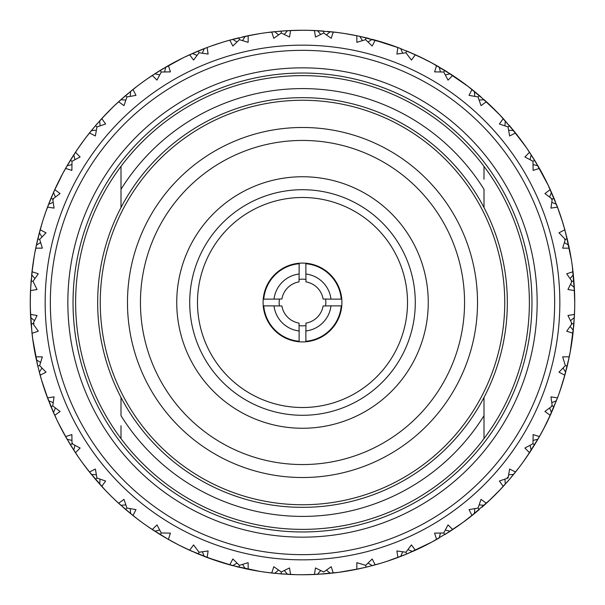 <?xml version="1.0" encoding="UTF-8"?>
<svg xmlns="http://www.w3.org/2000/svg" width="605" height="605" viewBox="0 0 605 605"><rect width="100%" height="100%" fill="white"/><g stroke="black" fill="none" stroke-linecap="round" stroke-linejoin="round"><path stroke-width="0.91" d="M121 425.738L121 438.625A226.875 226.875 0 0 1 302.5 75.625A226.875 226.875 0 0 1 484 166.375L484 173.06M121 166.375L121 207.553M484 179.261L484 166.375A226.875 226.875 0 0 1 484 438.625L484 397.447M302.5 529.375A226.875 226.875 0 0 0 484 438.625A226.875 226.875 0 0 1 121 438.625L121 431.94M121 189.297A213.913 213.913 0 0 1 484 189.297L484 207.553M484 415.703A213.913 213.913 0 0 1 121 415.703L121 397.447M323.108 299.021A20.903 20.903 0 0 0 305.979 281.892L305.873 274.02A28.677 28.677 0 0 1 330.98 299.127L323.108 299.021M299.021 281.892A20.903 20.903 0 0 0 281.892 299.021L274.02 299.127A28.677 28.677 0 0 1 299.127 274.02L299.021 281.892M274.02 305.873L281.892 305.979A20.903 20.903 0 0 0 299.021 323.108L299.127 330.98A28.677 28.677 0 0 1 274.02 305.873L263.75 305.873L263.432 307.688A39.408 39.408 0 0 0 297.312 341.568L299.127 341.25L299.127 330.98M305.873 330.98L305.979 323.108A20.903 20.903 0 0 0 323.108 305.979L330.98 305.873A28.677 28.677 0 0 1 305.873 330.98L305.873 341.25L307.688 341.568A39.408 39.408 0 0 1 297.312 341.568M302.5 97.662A204.838 204.838 0 0 0 97.662 302.5A204.838 204.838 0 0 0 302.5 507.338A204.838 204.838 0 0 0 507.338 302.5A204.838 204.838 0 0 0 302.5 97.662M330.98 299.127L341.25 299.127L341.568 297.312A39.408 39.408 0 0 1 341.568 307.688L341.25 305.873L330.98 305.873M341.25 299.127A38.894 38.894 0 0 0 305.873 263.75L307.688 263.432A39.408 39.408 0 0 0 263.432 307.688M279.412 299.104A23.338 23.338 0 0 0 279.412 305.903M263.432 297.312L263.75 299.127L274.02 299.127M305.873 341.25A38.894 38.894 0 0 0 341.25 305.873M263.75 305.873A38.894 38.894 0 0 0 299.127 341.25M263.75 299.127A38.894 38.894 0 0 1 299.127 263.75L299.127 274.02M305.873 263.75L305.873 274.02M325.588 305.896A23.338 23.338 0 0 0 325.588 299.097M299.127 263.75L297.312 263.432M305.896 279.412A23.338 23.338 0 0 0 299.097 279.412M299.104 325.588A23.338 23.338 0 0 0 305.903 325.588M302.5 197.487A105.013 105.013 0 0 0 197.487 302.5A105.013 105.013 0 0 0 302.5 407.513A105.013 105.013 0 0 0 407.513 302.5A105.013 105.013 0 0 0 302.5 197.487M302.5 189.713A112.787 112.787 0 0 0 189.713 302.5A112.787 112.787 0 0 0 302.5 415.287A112.787 112.787 0 0 0 415.287 302.5A112.787 112.787 0 0 0 302.5 189.713M302.5 428.257A125.757 125.757 0 0 0 428.257 302.5A125.757 125.757 0 0 0 302.5 176.743A125.757 125.757 0 0 0 176.743 302.5A125.757 125.757 0 0 0 302.5 428.257M302.5 477.519A175.019 175.019 0 0 0 477.519 302.5A175.019 175.019 0 0 0 302.5 127.481A175.019 175.019 0 0 0 127.481 302.5A175.019 175.019 0 0 0 302.5 477.519A175.019 175.019 0 0 0 477.519 302.5A175.019 175.019 0 0 0 302.5 127.481M302.5 100.256A202.244 202.244 0 0 0 100.256 302.5A202.244 202.244 0 0 0 302.5 504.744A202.244 202.244 0 0 0 504.744 302.5A202.244 202.244 0 0 0 302.5 100.256M302.5 554.656A252.156 252.156 0 0 1 50.344 302.5A252.156 252.156 0 0 1 302.5 50.344A252.156 252.156 0 0 1 554.656 302.5A252.156 252.156 0 0 1 302.5 554.656M302.5 559.844A257.344 257.344 0 0 1 45.156 302.5A257.344 257.344 0 0 1 302.5 45.156A257.344 257.344 0 0 1 559.844 302.5A257.344 257.344 0 0 1 302.5 559.844M302.5 537.157A234.657 234.657 0 0 1 67.843 302.5A234.657 234.657 0 0 1 302.5 67.843A234.657 234.657 0 0 1 537.157 302.5A234.657 234.657 0 0 1 302.5 537.157M302.5 531.969A229.469 229.469 0 0 1 73.031 302.5A229.469 229.469 0 0 1 302.5 73.031A229.469 229.469 0 0 1 531.969 302.5A229.469 229.469 0 0 1 302.5 531.969M504.948 479.606L505.304 484.136L503.247 486.405A272.25 272.25 0 0 1 486.397 503.254L481.02 499.382L478.056 508.049L469.034 509.622L472.006 515.543L479.311 509.523L478.056 508.049M479.16 504.91L484.136 505.304L486.397 503.254M508.646 474.781L513.622 474.396L515.536 472.013L509.622 469.034L508.049 478.056L499.382 481.02L503.247 486.405M469.926 517.184L490.428 499.488L481.89 507.285M473.118 514.651L462.522 522.758L444.758 534.623L457.304 526.456M431.925 542.019L406.689 554.029L387.003 561.304M402.28 555.806L392.698 559.375L400.737 556.411L402.65 551.798M380.515 563.331L366.055 567.225L351.407 570.318L366.055 567.225L380.515 563.331L366.055 567.225L365.601 565.35L356.852 562.65L356.821 569.275L366.055 567.225L350.741 570.439M365.617 565.41L372.173 558.975L375.213 564.858A272.25 272.25 0 0 0 397.886 557.492L396.88 550.943L405.947 552.244L406.681 554.029L400.457 556.517M338.293 572.383L336.486 572.617M530.056 445.318L531.22 450.173L529.549 452.729A272.25 272.25 0 0 1 515.536 472.013L518.901 467.703M532.982 443.745L534.631 444.751L542.103 431.773L539.433 436.591L533.118 434.587L532.982 443.745L524.89 448.018L529.549 452.729L534.631 444.751L526.463 457.297L539.433 436.591A272.25 272.25 0 0 0 550.255 415.363L551.503 412.572L549.597 407.967M498.497 491.464L509.501 479.341L499.488 490.428L509.516 479.311L518.931 467.657M508.049 478.056L507.255 477.383M491.956 498.013L495.941 494.073M474.32 513.683L473.201 514.59M420.044 548.069L431.773 542.103L450.173 531.22L444.751 534.631L443.745 532.982L434.587 533.118L436.598 539.433L439.245 537.913L440.41 533.058M439.253 537.913L434.05 540.855M552.244 405.947L554.029 406.689L547.918 420.354L557.5 397.878L550.943 396.88L552.244 405.947L544.916 411.438L550.255 415.363M526.456 457.297L537.913 439.245L533.504 440.304M515.142 472.513L510.196 478.517M490.428 499.488L491.003 498.936M500.562 489.294L488.485 501.318M474.781 508.646L474.388 513.63L476.77 511.664M450.18 531.22L459.49 524.928M478.116 510.537L462.522 522.758M456.268 527.167L451.776 530.177M432.288 541.823L426.109 545.067M563.051 368.014L565.66 372.264L564.858 375.213A272.25 272.25 0 0 1 557.5 397.878L551.51 412.572L543.101 429.898M563.973 378.329L569.275 356.814L562.65 356.852L565.35 365.601L558.975 372.173L564.858 375.213M556.411 400.737L552.221 402.469M531.22 450.173L522.758 462.522L531.22 450.173M517.525 469.488L516.489 470.811M512.98 475.175L509.576 479.251M505.304 484.129L499.201 490.723M474.388 513.63L472.074 515.49M570.091 326.443L573.336 330.239L573.003 333.272A272.25 272.25 0 0 1 569.275 356.814L567.225 366.055L565.35 365.601M572.769 335.253L574.485 314.418L567.951 315.485L571.99 323.705L566.711 331.2L573.003 333.272M560.071 390.694L565.66 372.264L563.331 380.515L567.225 366.055L570.318 351.407M538.866 437.589L545.165 425.92M542.088 431.804L538.049 439.018M521.82 463.801L522.735 462.545M506.665 482.608L509.501 479.341M497.885 492.084L495.019 495.003M570.545 284.289L574.342 287.534L574.485 290.582A272.25 272.25 0 0 1 574.485 314.418M570.091 278.557L573.336 274.761L573.003 271.728L566.711 273.8L571.99 281.295L567.951 289.515L574.485 290.582M571.99 323.705L573.911 323.864L574.674 308.905L574.395 316.453M574.342 317.466L570.545 320.71M570.697 349.312L572.088 340.486M559.164 393.303L563.769 379.048M551.45 412.701L549.098 417.866M548.024 420.135L547.343 421.541M546.897 422.464L546.058 424.158M537.452 440.047L532.831 447.647M526.607 457.085L522.773 462.5M564.397 242.582L568.647 245.191L569.275 248.179A272.25 272.25 0 0 1 573.003 271.728M565.35 239.398L567.225 238.945L570.318 253.593L564.858 229.779L558.975 232.827L565.35 239.398L562.65 248.148L569.275 248.179L568.647 245.191L569.933 251.521M574.614 293.985L572.322 266.253L573.911 281.143L571.99 281.295M574.72 306.78L574.659 309.465M570.205 352.049L573.911 323.902M547.918 420.354L554.029 406.689L551.616 405.69M551.374 412.875L548.334 419.477M551.798 202.35L556.411 204.263L557.492 207.114A272.25 272.25 0 0 1 564.858 229.779L563.331 224.47M558.763 210.578L550.255 189.63L544.916 193.562L552.244 199.053L550.943 208.12L557.492 207.114M572.035 264.151L572.398 266.813M574.75 302.5L573.911 281.181M573.321 274.609L573.88 280.773M571.309 323.652L573.911 323.864L572.322 338.747L573.911 323.864L574.674 308.905M573.336 330.247L571.4 345.084L573.336 330.239M565.66 372.272L563.648 379.464M533.058 164.59L537.913 165.755L539.433 168.402A272.25 272.25 0 0 1 550.255 189.63L554.021 198.311L552.244 199.053M539.592 168.682L529.549 152.263L524.89 156.982L532.982 161.255L533.118 170.413L539.433 168.402M551.503 192.42L549.771 196.61M562.718 222.451L556.925 205.617M568.647 245.199L571.4 259.908L565.63 232.623M574.674 296.095L573.911 281.143L571.309 281.348M574.667 309.215L574.72 306.44M508.646 130.219L513.622 130.612L515.536 132.987A272.25 272.25 0 0 1 529.549 152.263L534.631 160.249L532.982 161.255M517.812 135.891L503.247 118.595L499.382 123.98L508.049 126.944L509.622 135.966L515.536 132.987M531.22 154.827L530.161 159.236M546.988 182.733L534.631 160.249L548.198 185.236M565.183 230.951L561.432 218.397M563.331 224.485L567.225 238.937L570.318 253.593M574.674 296.087L574.16 284.539M479.16 100.09L484.136 99.696L486.397 101.746A272.25 272.25 0 0 1 503.247 118.595L499.48 114.564M498.013 113.044L479.311 95.477L467.665 86.076L472.006 89.457L469.034 95.378L478.056 96.951L481.02 105.618L486.397 101.746M508.049 126.944L509.523 125.689L525.246 145.964M505.304 120.864L504.948 125.394M547.918 184.638L557.606 207.417M556.411 204.263L561.425 218.367L556.411 204.263M564.692 239.55L567.225 238.945L568.004 242.265M440.417 71.942L439.253 67.087L436.598 65.567L434.587 71.882L443.745 72.018L448.018 80.11L452.729 75.451L450.173 73.78L445.318 74.944M452.729 75.451A272.25 272.25 0 0 1 472.006 89.457L479.311 95.477L478.056 96.951M474.388 91.378L474.743 95.908M484.129 99.696L488.651 103.833M515.74 133.244L499.488 114.572L513.622 130.604L526.826 148.24M526.456 147.703L534.631 160.249L542.103 173.227M537.913 165.755L545.075 178.898M551.616 199.31L554.029 198.319L555.307 201.473M402.491 52.839L400.737 48.589L397.878 47.5L396.88 54.057L405.947 52.756L411.438 60.084L415.363 54.745L397.878 47.5A272.25 272.25 0 0 0 375.213 40.142L372.173 46.025L365.601 39.65L366.055 37.775L356.814 35.725A272.25 272.25 0 0 0 333.272 31.997L331.2 38.289L323.705 33.01L323.856 31.089L317.466 30.658L320.71 34.455M453.001 75.633L431.773 62.897L444.751 70.369L443.745 72.018M465.971 84.791L444.788 70.392L468.179 86.47M439.26 67.094L436.598 65.567A272.25 272.25 0 0 0 415.363 54.745M499.934 115.048L484.136 99.696M513.63 130.612L522.758 142.477M543.245 175.367L544.077 176.963M544.568 177.915L545.044 178.83M375.213 40.142L372.264 39.34L368.014 41.949M405.947 52.756L406.689 50.971L417.004 55.501M432.348 63.207L418.743 56.318M422.85 58.292L425.315 59.524M467.665 86.069L486.639 101.965M520.391 139.271L521.465 140.715M522.1 141.578L522.712 142.417M333.272 31.997L330.239 31.664L326.443 34.908M365.601 39.65L356.852 42.35L356.814 35.725L359.809 36.353L362.191 40.233M372.536 39.416L399.05 47.946M400.737 48.589L392.698 45.625M431.773 62.897L444.751 70.369L457.297 78.537M450.173 73.78L462.522 82.242L450.173 73.78M380.515 41.669L359.809 36.353L386.633 43.575M284.289 34.455L287.534 30.658L290.582 30.515A272.25 272.25 0 0 1 302.5 30.25L290.582 30.515L289.515 37.049L281.295 33.01L281.143 31.089L296.095 30.326L281.143 31.089L266.253 32.678M316.4 30.605L315.439 30.56M330.239 31.664L338.898 32.693M342.256 33.169L344.358 33.487M381.747 42.04L386.55 43.552M412.572 53.497L426.102 59.925L408.352 51.667M336.289 32.352L314.418 30.515A272.25 272.25 0 0 0 302.5 30.25L287.526 30.658L272.908 31.861M278.557 34.908L274.761 31.664L271.728 31.997L273.8 38.289L281.295 33.01M242.582 40.603L245.191 36.353L248.179 35.725A272.25 272.25 0 0 1 271.728 31.997M251.521 35.067L229.787 40.142L232.827 46.025L239.398 39.65L248.148 42.35L248.179 35.725L259.908 33.6L245.199 36.353M289.031 30.583L302.477 30.25M337.613 32.526L344.963 33.585M372.264 39.34L372.793 39.484M420.354 57.082L409.827 52.295M358.311 36.035L345.115 33.608M202.35 53.202L204.263 48.589L207.114 47.508A272.25 272.25 0 0 1 229.787 40.142M208.12 54.057L207.114 47.508L189.637 54.745L193.562 60.084L199.053 52.756L208.12 54.057M245.191 36.353L248.179 35.725M224.523 41.654L231.753 39.605M239.398 39.65L238.975 37.767M232.736 39.34L236.986 41.949M308.905 30.326L323.856 31.089L308.905 30.326M164.59 71.942L165.755 67.087L168.402 65.567A272.25 272.25 0 0 1 189.637 54.745M170.413 71.882L168.402 65.567L152.271 75.451L156.982 80.11L161.255 72.018L170.413 71.882M199.053 52.756L198.319 50.971L184.646 57.082L191.498 53.905M192.428 53.497L197.033 55.403M222.451 42.282L210.313 46.335M232.585 39.378L238.582 37.858M245.282 36.33L246.681 36.035M280.387 31.15L280.811 31.112M338.747 32.67L327.252 31.377M130.219 96.354L130.612 91.378L132.987 89.464A272.25 272.25 0 0 1 152.271 75.451M135.966 95.378L132.987 89.464L118.603 101.746L123.98 105.618L126.944 96.951L135.966 95.378M161.255 72.018L160.249 70.369L147.703 78.544L153.972 74.332M154.827 73.78L159.682 74.944M182.733 58.012L160.287 70.346M165.747 67.087L171.374 63.911M204.263 48.589L198.349 50.956M192.284 53.558L197.971 51.115M224.977 41.518L220.56 42.872M287.526 30.658L281.174 31.089M100.09 125.84L99.696 120.864L101.746 118.603A272.25 272.25 0 0 1 118.603 101.746M96.354 130.219L91.378 130.604L89.464 132.987L95.378 135.966L96.951 126.944L105.618 123.98L101.746 118.603L105.512 114.572L95.507 125.658M126.944 96.951L125.689 95.477L114.572 105.512L120.108 100.377M120.864 99.696L125.84 100.09M125.719 95.454L135.664 87.362M154.698 73.863L159.932 70.566M185.153 56.84L178.929 59.91M208.944 46.827L212.295 45.625M253.593 34.682L242.257 36.996M253.427 34.712L259.9 33.6M74.944 159.682L73.78 154.827L75.451 152.271A272.25 272.25 0 0 1 89.464 132.987M80.11 156.982L75.451 152.271L65.567 168.402L71.882 170.413L72.018 161.255L80.11 156.982M105.512 114.579L95.484 125.689L86.069 137.335L95.484 125.689L96.951 126.944M113.044 106.987L101.746 118.603M99.696 120.871L104.06 116.107M120.75 99.795L125.409 95.719M148.172 78.219L142.5 82.227M173.227 62.897L160.249 70.369L161.225 71.957M184.903 56.961L182.566 58.088M213.701 45.141L218.36 43.575M55.403 197.033L53.497 192.42L54.745 189.637A272.25 272.25 0 0 1 65.567 168.402M60.084 193.562L54.745 189.637L47.508 207.114L54.057 208.12L52.756 199.053L60.084 193.562M72.018 161.255L70.369 160.249L62.897 173.227L66.573 166.632M67.087 165.755L71.942 164.583M84.791 139.029L77.349 149.443M91.279 130.725L95.242 125.969M114.988 105.119L110.012 109.974M137.335 86.069L125.704 95.469L137.335 86.076M147.96 78.363L145.964 79.754M130.612 91.37L138.885 84.897M173.227 62.905L160.053 70.49M41.949 236.986L39.34 232.728L40.142 229.787A272.25 272.25 0 0 1 47.508 207.114M46.025 232.827L40.142 229.787L35.725 248.179L42.35 248.148L39.65 239.398L46.025 232.827M52.756 199.053L50.971 198.311L45.625 212.302L48.226 205.208M48.589 204.263L53.202 202.35M50.986 198.274L56.174 186.552M73.78 154.827L70.392 160.212M67.011 165.883L70.172 160.567M86.417 136.889L82.265 142.455M147.703 78.544L147.075 78.975M34.908 278.557L31.664 274.761L31.997 271.728A272.25 272.25 0 0 1 35.725 248.179M32.012 271.562L30.507 290.589L37.049 289.515L33.01 281.295L38.289 273.8L31.997 271.728M39.65 239.398L37.775 238.945L34.682 253.593L36.141 246.19M36.353 245.191L40.603 242.582M42.229 222.625L37.782 238.907L41.072 226.512M48.536 204.399L50.835 198.659M63.17 172.727L53.497 192.42M78.537 147.703L70.377 160.234L78.537 147.703M107.108 112.916L109.989 109.989M34.455 320.71L30.658 317.466L30.515 314.418A272.25 272.25 0 0 1 30.507 290.589L31.089 281.143L33.01 281.295M40.603 362.418L36.353 359.809L35.725 356.821A272.25 272.25 0 0 1 31.997 333.287L30.326 308.905L31.997 333.287L38.289 331.2L33.01 323.705L37.049 315.485L30.515 314.418M34.303 255.688L31.664 274.753M31.679 274.67L32.398 268.34M36.315 245.335L37.684 239.308M45.814 211.765L43.583 218.345M50.888 198.523L57.082 184.646L50.971 198.311L53.384 199.31M63.049 172.947L61.975 174.951M79.852 145.82L82.242 142.477M41.949 368.014L39.34 372.264L40.142 375.213L46.025 372.173L39.65 365.601L42.35 356.852L35.725 356.821L34.682 351.407L37.775 366.055L32.965 340.849M33.01 323.705L31.089 323.856L30.431 312.43M30.28 298.22L30.288 307.159M30.658 287.647L32.67 266.253M34.78 253.034L33.608 259.885M38.591 235.64L40.142 229.787M57.929 182.892L59.925 178.898M53.202 402.65L48.589 400.737L47.508 397.886A272.25 272.25 0 0 1 40.142 375.213M46.335 394.687L54.745 415.363L60.084 411.438L52.756 405.947L54.057 396.88L47.508 397.886M41.669 380.515L37.775 366.055L41.669 380.515L37.775 366.055L39.65 365.601M32.678 338.747L31.089 323.864L30.326 308.913M30.568 289.379L30.25 302.47M30.25 302.5L30.537 314.963M71.942 440.41L67.087 439.245L65.567 436.598A272.25 272.25 0 0 1 54.745 415.363M71.882 434.587L65.567 436.598L75.451 452.729L80.11 448.018L72.018 443.745L71.882 434.587M52.756 405.947L50.971 406.681L57.082 420.362L53.905 413.502M53.497 412.572L55.403 407.967M32.587 338.104L37.76 366.017M32.988 263.969L33.6 259.908M96.354 474.781L91.378 474.388L89.464 472.013A272.25 272.25 0 0 1 75.451 452.729M95.378 469.034L89.464 472.013L105.512 490.428L95.469 479.296L96.951 478.056L95.378 469.034M72.018 443.745L70.369 444.751L78.544 457.297L74.332 451.027M73.78 450.173L74.944 445.318M58.012 422.267L67.087 439.245L59.925 426.102M67.087 439.253L63.911 433.626M53.558 412.716L51.115 407.029M41.511 379.978L48.589 400.737L44.989 390.86M39.582 365.624L37.775 366.055L34.682 351.407M36.353 359.801L33.6 345.092M34.054 323.63L31.089 323.856L30.84 320.461M30.288 306.962L30.258 304.678M30.25 303.604L30.25 302.576M100.09 479.16L99.696 484.136L101.746 486.397L105.618 481.02L96.951 478.056M125.84 504.91L120.864 505.304L118.603 503.254A272.25 272.25 0 0 1 101.746 486.397M123.98 499.382L118.603 503.254L132.987 515.536L135.966 509.622L126.944 508.049L123.98 499.382M95.454 479.281L87.362 469.336M73.863 450.302L70.566 445.068M56.84 419.847L59.91 426.071M45.625 392.698L50.971 406.681L45.625 392.705M34.251 349.017L33.948 347.24M33.774 346.181L33.615 345.168M159.682 530.056L154.827 531.22L152.271 529.549A272.25 272.25 0 0 1 132.987 515.536M126.944 508.049L125.689 509.523L137.335 518.931L131.398 514.265M130.604 513.622L130.219 508.646M149.443 527.651L168.402 539.433L170.413 533.118L161.255 532.982L156.982 524.89L152.271 529.549M120.871 505.304L116.107 500.94M99.795 484.25L95.719 479.591M78.219 456.828L82.227 462.5M62.897 431.773L70.362 444.736L62.897 431.773M165.944 538.027L160.249 534.631L161.255 532.982L160.249 534.631L167.494 538.919M202.35 551.798L204.263 556.411L207.114 557.492L208.12 550.943L199.053 552.244L193.562 544.916L189.637 550.255A272.25 272.25 0 0 1 168.402 539.433M199.053 552.244L198.311 554.029L212.302 559.375L189.637 550.255M130.725 513.721L125.969 509.758M105.119 490.012L109.974 494.988M86.069 467.665L95.469 479.296L86.076 467.665M91.37 474.388L82.242 462.522L91.378 474.388M72.592 443.389L70.369 444.751L68.607 441.832M191.989 551.314L186.257 548.682M182.15 546.708L179.685 545.476M242.582 564.397L245.191 568.647L248.179 569.275L248.148 562.65L239.398 565.35L232.827 558.975L229.787 564.858A272.25 272.25 0 0 1 207.114 557.492L232.736 565.66L236.986 563.051M246.825 568.995L229.787 564.858M184.646 547.918L198.311 554.029L184.646 547.918L198.311 554.029L218.367 561.425L238.945 567.225L239.398 565.35M136.889 518.583L142.455 522.735M146.107 525.344L153.549 530.388M114.572 499.488L125.674 509.508L114.579 499.488M120.864 505.304L113.173 498.142M212.136 559.315L207.114 557.492M166.768 538.503L178.876 545.067L192.42 551.503M284.289 570.545L287.534 574.342L290.582 574.485L289.515 567.951L281.295 571.99L273.8 566.711L271.728 573.003A272.25 272.25 0 0 1 248.179 569.275M271.728 573.003L274.761 573.336L278.557 570.091M147.703 526.463L160.234 534.623L147.703 526.463M224.485 563.331L238.945 567.225L259.908 571.4L232.207 565.516M223.253 562.96L218.45 561.455M320.71 570.545L317.466 574.342L314.418 574.485A272.25 272.25 0 0 1 290.582 574.485L287.526 574.342M326.443 570.091L330.239 573.336L333.272 573.003L331.2 566.711L323.705 571.99L315.485 567.951L314.418 574.485M277.748 573.623L296.095 574.674L281.143 573.911L266.253 572.33L281.143 573.911L296.095 574.674L281.136 573.911L281.295 571.99M264.325 572.058L266.162 572.315M262.767 571.838L260.649 571.513M317.466 574.342L302.5 574.75L317.466 574.342L308.905 574.674L323.819 573.911L338.755 572.322L317.466 574.342M333.272 573.003A272.25 272.25 0 0 0 356.821 569.275L358.78 568.866M267.372 572.474L260.037 571.415M198.523 554.112L195.173 552.705M182.892 547.071L178.898 545.075M362.743 568.004L375.213 564.858L372.264 565.66L368.014 563.051M253.306 570.265L244.102 568.413M329.362 573.419L324.499 573.858M338.49 572.36L359.809 568.647M375.281 564.843L373.277 565.388M398.173 557.386L389.612 560.442M388.886 560.676L386.671 561.41M392.705 559.375L397.977 557.462M420.354 547.918L406.681 554.029L420.354 547.918M407.967 549.597L412.572 551.503L415.363 550.255A272.25 272.25 0 0 0 436.598 539.433M338.679 572.338L337.643 572.474M352.435 570.129L345.092 571.4M372.272 565.66L377.059 564.344M398.672 557.197L386.648 561.417M510.106 478.623L509.539 479.289M400.737 556.403L406.651 554.044M552.705 409.827L554.029 406.689M566.409 369.36L568.004 362.713M445.318 530.056L450.173 531.22L452.729 529.549A272.25 272.25 0 0 0 472.006 515.543M573.623 327.252L573.911 323.864M536.393 163.168L534.631 160.249M511.717 128.29L509.523 125.689M447.647 72.169L444.751 70.369M369.36 38.591L366.055 37.775M284.531 30.847L281.136 31.089M480.748 96.717L479.311 95.484M201.473 49.693L198.319 50.971M163.168 68.607L160.249 70.369M128.29 93.283L125.689 95.477M97.707 123.11L95.484 125.681M72.169 157.353L70.369 160.249M52.295 195.173L50.979 198.311M31.226 279.502L31.089 281.136M36.996 362.735L37.775 366.055M49.693 403.527L50.971 406.681M93.283 476.71L95.477 479.311M123.11 507.292L125.681 509.516M157.353 532.831L160.249 534.631M235.64 566.409L238.937 567.225M314.418 30.515L315.485 37.049L323.705 33.01M415.363 550.255L411.438 544.916L405.947 552.244M452.729 529.549L448.018 524.89L443.745 532.982M310.085 30.356L302.5 30.25M302.5 75.625A226.875 226.875 0 0 1 484 166.375M307.688 263.432A39.408 39.408 0 0 1 341.568 297.312M341.568 307.688A39.408 39.408 0 0 1 307.688 341.568M302.5 464.557A162.057 162.057 0 0 0 464.557 302.5A162.057 162.057 0 0 0 302.5 140.443A162.057 162.057 0 0 0 140.443 302.5A162.057 162.057 0 0 0 302.5 464.557"/></g></svg>
